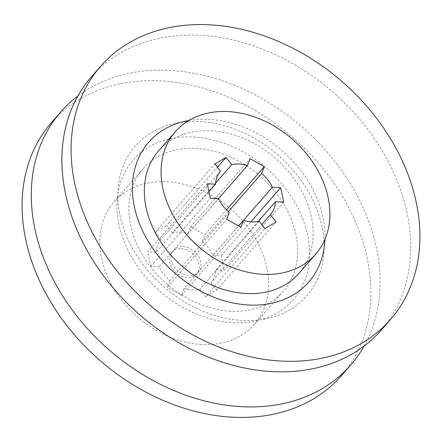 <?xml version="1.0" encoding="UTF-8"?>
<svg xmlns="http://www.w3.org/2000/svg" width="442" height="442" viewBox="0 0 442 442"><rect width="100%" height="100%" fill="white"/><g stroke="black" fill="none" stroke-linecap="round" stroke-linejoin="round"><path stroke-width="0.33" stroke-dasharray="2.21 1.66" d="M158.567 150.921A93.118 71.333 -138.9 0 1 211.42 130.81A93.118 71.333 -138.9 0 1 298.654 185.552A93.118 71.333 -138.9 0 1 298.858 273.41M188.878 120.462A106.257 81.394 -138.9 0 1 208.983 119.334A106.257 81.394 -138.9 0 1 324.953 239.271M91.339 76.891A192.447 147.424 -138.9 0 1 200.574 35.332A192.447 147.424 -138.9 0 1 380.855 148.468A192.447 147.424 -138.9 0 1 381.28 330.036M242.133 320.433A113.815 87.184 -138.9 0 1 120.047 215.552A113.815 87.184 -138.9 0 1 199.867 121.567A113.815 87.184 -138.9 0 1 321.953 226.448A113.815 87.184 -138.9 0 1 242.133 320.433M77.847 96.013A192.447 147.424 -138.9 0 1 169.955 70.405A192.447 147.424 -138.9 0 1 342.053 171.109A192.447 147.424 -138.9 0 1 364.153 345.987M51.537 122.484A192.447 147.424 -138.9 0 1 160.766 80.925A192.447 147.424 -138.9 0 1 341.053 194.06A192.447 147.424 -138.9 0 1 341.473 375.628M193.552 137.003A106.257 81.394 -138.9 0 1 307.538 234.923A106.257 81.394 -138.9 0 1 233.017 322.666A106.257 81.394 -138.9 0 1 119.036 224.746A106.257 81.394 -138.9 0 1 193.552 137.003M230.58 311.19A93.118 71.333 -138.9 0 1 143.346 256.448A93.118 71.333 -138.9 0 1 143.142 168.59A93.118 71.333 -138.9 0 1 195.994 148.479A93.118 71.333 -138.9 0 1 283.228 203.226A93.118 71.333 -138.9 0 1 283.433 291.079A93.118 71.333 -138.9 0 1 230.58 311.19M201.552 344.44A93.118 71.333 -138.9 0 1 114.318 289.692A93.118 71.333 -138.9 0 1 114.113 201.839A93.118 71.333 -138.9 0 1 166.965 181.728A93.118 71.333 -138.9 0 1 254.2 236.47A93.118 71.333 -138.9 0 1 254.404 324.329A93.118 71.333 -138.9 0 1 201.552 344.44M181.181 248.619A16.553 12.68 -138.9 0 1 196.69 258.355A16.553 12.68 -138.9 0 1 196.729 273.974A16.553 12.68 -138.9 0 1 187.331 277.548A16.553 12.68 -138.9 0 1 171.822 267.813A16.553 12.68 -138.9 0 1 171.789 252.194A16.553 12.68 -138.9 0 1 181.181 248.619M182.933 246.614A16.553 12.68 -138.9 0 1 198.441 256.349A16.553 12.68 -138.9 0 1 198.48 271.968A16.553 12.68 -138.9 0 1 189.082 275.543A16.553 12.68 -138.9 0 1 173.573 265.808A16.553 12.68 -138.9 0 1 173.535 250.194A16.553 12.68 -138.9 0 1 182.933 246.614M259.277 221.238L199.79 289.372A33.111 25.365 -138.9 0 1 192.154 290.007A33.111 25.365 -138.9 0 1 184.071 288.527L238.68 225.978M258.222 221.459L215.978 269.847A33.111 25.365 -138.9 0 1 210.972 282.83L261.846 224.558M229.304 212.475L169.816 280.609A33.111 25.365 -138.9 0 1 159.109 266.775L218.597 198.64M208.944 191.712L156.032 252.316A33.111 25.365 -138.9 0 1 161.043 239.332L220.53 171.192M215.602 183.104L172.225 232.785A33.111 25.365 -138.9 0 1 187.944 233.63L218.497 198.635M228.326 211.619L202.198 241.553A33.111 25.365 -138.9 0 1 212.906 255.382L238.608 225.939M199.79 289.372L205.431 296.654L264.918 228.52M210.972 282.83L216.608 290.112L205.431 296.654M215.978 269.847L224.254 270.294L283.742 202.16M212.906 255.382L221.182 255.83L224.254 270.294M202.198 241.553L204.834 234.713L226.514 209.889M187.944 233.63L190.579 226.796L204.834 234.713M172.225 232.785L166.584 225.503L217.464 167.231M161.043 239.332L155.407 232.05L166.584 225.503M156.032 252.316L147.761 251.868L207.248 183.734M159.109 266.775L150.833 266.327L147.761 251.868M169.816 280.609L167.181 287.444L226.669 219.309M184.071 288.527L181.435 295.361L167.181 287.444M221.182 255.83L250.874 221.818M190.579 226.796L250.067 158.661M155.407 232.05L214.895 163.916M150.833 266.327L210.32 198.193M181.435 295.361L240.923 227.227M216.608 290.112L276.095 221.978M143.142 168.59L114.113 201.839M198.48 271.968L196.729 273.974M173.535 250.194L171.789 252.194M283.433 291.079L254.404 324.329"/><path stroke-width="0.66" d="M262.786 274.3A93.118 71.333 -138.9 0 1 175.551 219.558A93.118 71.333 -138.9 0 1 175.347 131.699A93.118 71.333 -138.9 0 1 228.205 111.588A93.118 71.333 -138.9 0 1 315.439 166.336A93.118 71.333 -138.9 0 1 315.643 254.189A93.118 71.333 -138.9 0 1 262.786 274.3M315.643 254.189L298.858 273.41A93.118 71.333 -138.9 0 1 246.006 293.521A93.118 71.333 -138.9 0 1 158.772 238.774A93.118 71.333 -138.9 0 1 158.567 150.921L175.347 131.699M209.757 24.813A192.447 147.424 -138.9 0 1 390.043 137.948A192.447 147.424 -138.9 0 1 390.463 319.516A192.447 147.424 -138.9 0 1 281.234 361.075A192.447 147.424 -138.9 0 1 100.947 247.94A192.447 147.424 -138.9 0 1 100.527 66.372A192.447 147.424 -138.9 0 1 209.757 24.813M324.953 239.271A106.257 81.394 -138.9 0 1 248.448 304.997A106.257 81.394 -138.9 0 1 137.202 217.309A106.257 81.394 -138.9 0 1 188.878 120.462M390.463 319.516L381.28 330.036A192.447 147.424 -138.9 0 1 272.045 371.595A192.447 147.424 -138.9 0 1 91.765 258.459A192.447 147.424 -138.9 0 1 91.339 76.891L100.527 66.372M364.153 345.987A192.447 147.424 -138.9 0 1 350.661 365.109A192.447 147.424 -138.9 0 1 241.426 406.668A192.447 147.424 -138.9 0 1 61.145 293.532A192.447 147.424 -138.9 0 1 60.72 111.964A192.447 147.424 -138.9 0 1 77.847 96.013M350.661 365.109L341.473 375.628A192.447 147.424 -138.9 0 1 232.243 417.187A192.447 147.424 -138.9 0 1 51.957 304.052A192.447 147.424 -138.9 0 1 51.537 122.484L60.72 111.964M238.68 225.978L243.559 220.392L240.923 227.227L226.669 219.309L229.304 212.475A33.111 25.365 -138.9 0 1 218.597 198.64L210.32 198.193L207.248 183.734L215.525 184.176A33.111 25.365 -138.9 0 1 220.53 171.192L214.895 163.916L226.072 157.369L231.713 164.651A33.111 25.365 -138.9 0 1 247.432 165.496L250.067 158.661L264.322 166.579L261.686 173.413A33.111 25.365 -138.9 0 1 272.394 187.248L280.67 187.695L283.742 202.16L275.465 201.712A33.111 25.365 -138.9 0 1 270.46 214.696L276.095 221.978L264.918 228.52L259.277 221.238A33.111 25.365 -138.9 0 1 251.642 221.873A33.111 25.365 -138.9 0 1 243.559 220.392M258.222 221.459L275.465 201.712M261.846 224.558L270.46 214.696M208.944 191.712L215.525 184.176M218.497 198.635L247.432 165.496M215.602 183.104L231.713 164.651M238.608 225.939L272.394 187.248M228.326 211.619L261.686 173.413M250.874 221.818L280.67 187.695M226.514 209.889L264.322 166.579M217.464 167.231L226.072 157.369"/></g></svg>
